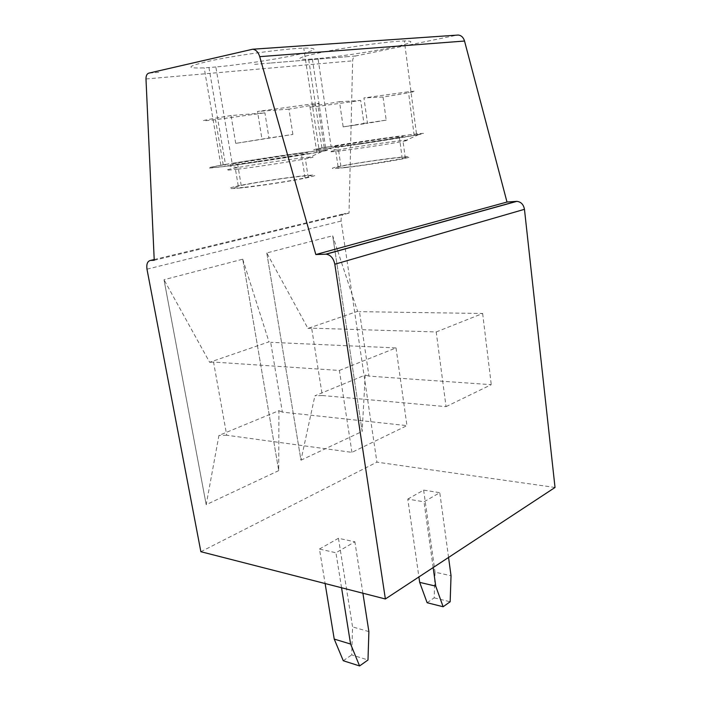<?xml version="1.0" encoding="UTF-8"?>
<svg xmlns="http://www.w3.org/2000/svg" width="701" height="701" viewBox="0 0 701 701"><rect width="100%" height="100%" fill="white"/><g stroke="black" fill="none" stroke-linecap="round" stroke-linejoin="round"><path stroke-width="0.53" stroke-dasharray="3.5 2.63" d="M555.026 487.467L376.919 462.143L341.15 221.052C340.817 216.627 342.237 214.085 345.427 213.411L349.028 213.157L352.629 60.838C352.822 58.157 353.874 56.527 355.775 55.949L457.061 35.138M200.863 551.705L376.919 462.143M319.454 549.032L338.443 538.298L354.881 541.803L335.937 552.774L319.454 549.032L325.115 583.539M407.789 499.077L423.641 490.113L439.781 492.689L424 501.82L407.789 499.077L418.9 576.941M235.72 143.381L231.058 115.542L264.908 112.835L268.947 137.983L292.878 134.434L235.72 143.381L268.947 137.983M251.861 162.693C212.701 168.336 199.408 169.143 223.233 164.91C241.547 161.598 276.641 156.192 300.948 152.914C325.466 149.593 334.438 149.094 316.834 152.362L251.861 162.693M231.058 115.542C200.293 120.651 195.106 122.027 215.496 119.687L264.908 112.835M292.878 134.434L288.935 109.128C317.159 104.642 329.304 101.969 309.562 104.283L257.495 111.45L262.034 139.481M278.726 470.625L206.19 504.685L218.94 435.426L278.91 410.672L278.726 470.625L242.739 259.204L278.726 470.625M242.748 259.212L268.982 341.843L209.625 362.286L164.008 279.725L206.19 504.676L163.999 279.717L242.739 259.204M322.311 395.522L446.046 406.641L436.215 331.959L311.665 328.173L322.311 395.522L314.898 395.811L365.23 375.035L362.163 431.457L335.096 251.712L362.163 431.457L300.966 460.189L266.783 252.947L332.695 235.773L335.078 251.589L332.703 235.781L337.672 250.87M341.553 587.753L335.937 552.774M338.443 538.298L352.568 626.913L351.7 654.909L367.99 659.991M343.271 660.736L351.7 654.909M362.899 593.221L354.881 541.803M368.884 631.601L352.568 626.913M215.847 66.998L204.193 67.874C183.671 68.619 186.965 66.017 214.077 60.067C241.197 54.538 285.062 48.719 303.761 48.097C320.033 47.957 316.791 50.393 294.034 55.388C272.654 59.892 239.12 64.878 215.847 66.998L232.119 163.272L307.02 152.021C329.742 149.085 334.719 148.927 321.961 151.539L319.419 152.021L303.761 48.097M318.035 58.569L308.65 59.261C292.895 59.708 298.389 57.167 325.115 51.629C351.262 46.511 389.835 41.333 404.363 40.93C416.639 40.956 411.548 43.322 389.073 48.01C368.139 52.224 337.54 56.772 318.035 58.569L331.047 146.351C369.585 139.788 443.698 129.79 418.558 134.671L416.631 135.039L404.363 40.93M348.783 56.544L270.2 63.072L348.783 56.544M270.314 63.046L253.902 64.413M158.724 72.317L148.778 73.141M154.238 260.273L349.028 213.157M351.946 452.364L339.38 370.443L213.542 362.066L226.73 435.233L351.946 452.364L406.957 425.63L282.363 412.118L270.691 342.325L268.982 341.843M278.91 410.672L282.363 412.118M226.73 435.233L218.94 435.426M446.046 406.641L491.27 384.665L368.963 376.13L359.464 311.656L357.606 311.314L307.941 328.418L266.783 252.947M365.23 375.035L368.963 376.13M288.935 109.128L257.495 111.45M257.442 161.405C229.534 165.278 222.865 165.813 237.437 163L291.134 154.711C309.115 152.345 312.55 152.248 301.448 154.422L257.442 161.405M243.624 187.395C230.936 188.569 230.13 187.938 241.214 185.502C253.508 182.891 277.911 179.018 294.63 177.011C312.567 174.961 316.046 175.25 305.066 177.879C294.017 180.21 279.436 182.654 261.342 185.213L243.624 187.395M427.128 602.737L434.199 597.848L435.049 572.165L451.032 575.749M434.199 597.848L450.165 601.765M237.604 169.195C254.989 167.145 291.274 161.598 305.373 158.838L307.152 158.496C331.135 153.756 276.457 160.792 243.159 166.61L235.238 168.03C222.936 170.396 223.724 170.781 237.604 169.195M208.959 67.568L225.468 164.411L220.885 165.226C201.283 168.88 204.964 168.985 231.917 165.541C258.774 161.992 301.526 155.368 319.419 152.021M225.468 164.411L232.119 163.272M337.716 250.984L357.606 311.314M342.474 150.601C359.867 148.454 392.104 143.53 403.049 141.365L404.398 141.103C423.106 137.361 369.856 144.362 342.053 149.225L335.656 150.373C326.07 152.24 328.348 152.319 342.474 150.601M312.357 59.033L325.536 147.298L321.952 147.929C306.863 150.785 312.576 150.47 339.091 146.991C364.958 143.495 402.663 137.685 416.631 135.039M325.536 147.298L331.047 146.351M266.783 252.956L300.966 460.189L314.898 395.811M344.962 167.635C330.846 169.099 328.541 168.766 338.057 166.636C348.774 164.341 372.625 160.573 390.203 158.391C409.279 156.104 414.317 156.086 405.309 158.321C394.444 160.809 362.329 165.769 344.962 167.635M436.215 331.959L482.647 313.496L359.464 311.656M307.941 328.418L311.665 328.173M482.647 313.496L491.27 384.665M240.758 187.956C226.879 189.235 226.046 188.534 238.244 185.861C251.747 182.996 278.385 178.773 296.672 176.564C316.353 174.312 320.208 174.619 308.247 177.502C294.254 180.639 258.134 186.247 240.758 187.956M339.38 370.443L396.03 347.924L270.691 342.325M209.625 362.286L213.542 362.066M396.03 347.924L406.957 425.63M357.738 144.31C321.593 149.541 305.005 151.048 324.221 147.622L393.603 136.949C417.121 133.716 427.969 132.787 414.151 135.381L357.738 144.31M355.004 125.137L343.166 126.89L339.512 101.698C309.579 106.587 302.429 108.147 318.052 106.403L360.7 100.462L363.933 123.429L386.19 120.125L383.044 97.027C409.875 92.795 424.026 89.965 408.446 91.778L363.933 97.93L367.482 123.28L355.004 125.137M361.146 143.433C336.848 146.956 324.887 148.086 337.9 145.755L385.795 138.386C403.233 136.047 407.772 135.714 399.404 137.378L361.146 143.433M339.512 101.698L360.7 100.462M347.31 167.18C334.412 168.52 332.274 168.222 340.914 166.277C362.154 161.581 425.051 153.703 402.26 158.698L364.213 165.033L347.31 167.18M433.157 567.573L424 501.82M448.561 557.453L439.781 492.689M423.641 490.113L435.049 572.165M343.166 126.89L363.933 123.429M383.044 97.027L363.933 97.93M386.19 120.125L367.482 123.28M146.982 269.184L341.15 221.052M154.211 259.545L345.427 213.411M355.775 55.949L348.896 56.527M251.326 49.342L456.929 35.164M145.983 78.976L352.629 60.838M316.834 152.362L309.562 104.283M223.233 164.91L215.496 119.687M305.066 177.879L301.448 154.422M241.214 185.502L237.437 163M307.152 158.496L321.961 151.539M237.288 167.653L223.864 164.691M404.398 141.103L418.558 134.671M337.269 150.067L324.309 147.508M405.309 158.321L403.049 141.365M338.057 166.636L335.656 150.373M321.952 147.929L308.65 59.261M308.247 177.502L305.373 158.838M238.244 185.861L235.238 168.03M220.885 165.226L204.193 67.874M414.151 135.381L408.446 91.778M324.221 147.622L318.052 106.403M402.26 158.698L399.404 137.378M340.914 166.277L337.9 145.755"/><path stroke-width="1.05" d="M457.061 35.138L458.235 35.05C461.293 35.374 463.396 37.372 464.526 41.035L506.998 202.037L516.821 201.362C520.992 201.809 523.542 204.464 524.462 209.319L334.815 264.224L385.375 598.978L555.026 487.467L524.462 209.319M334.815 264.224C333.51 258.275 330.627 254.927 326.167 254.183L315.818 254.533L259.72 56.658C258.266 52.137 255.918 49.657 252.684 49.228L148.778 73.141C146.895 73.807 145.966 75.752 145.983 78.976L154.238 260.273L150.662 260.395C147.534 261.044 146.307 263.97 146.982 269.184L200.863 551.705L385.375 598.978M325.115 583.539L334.228 639.084L350.588 644.044L341.553 587.753M350.588 644.044L359.587 665.95L343.271 660.736L334.228 639.084M359.587 665.95L367.99 659.991L368.884 631.601L362.899 593.221M506.998 202.037L315.818 254.533M427.128 602.737L419.68 582.365L435.742 586.15L443.128 606.751L427.128 602.737M448.561 557.453L451.032 575.749L450.165 601.765L443.128 606.751M435.742 586.15L433.157 567.573M418.9 576.941L419.68 582.365M150.662 260.395L154.211 259.545M259.72 56.658L464.526 41.035M516.392 201.38L325.72 254.183M458.235 35.05L252.684 49.228M326.167 254.183L516.821 201.362"/></g></svg>
